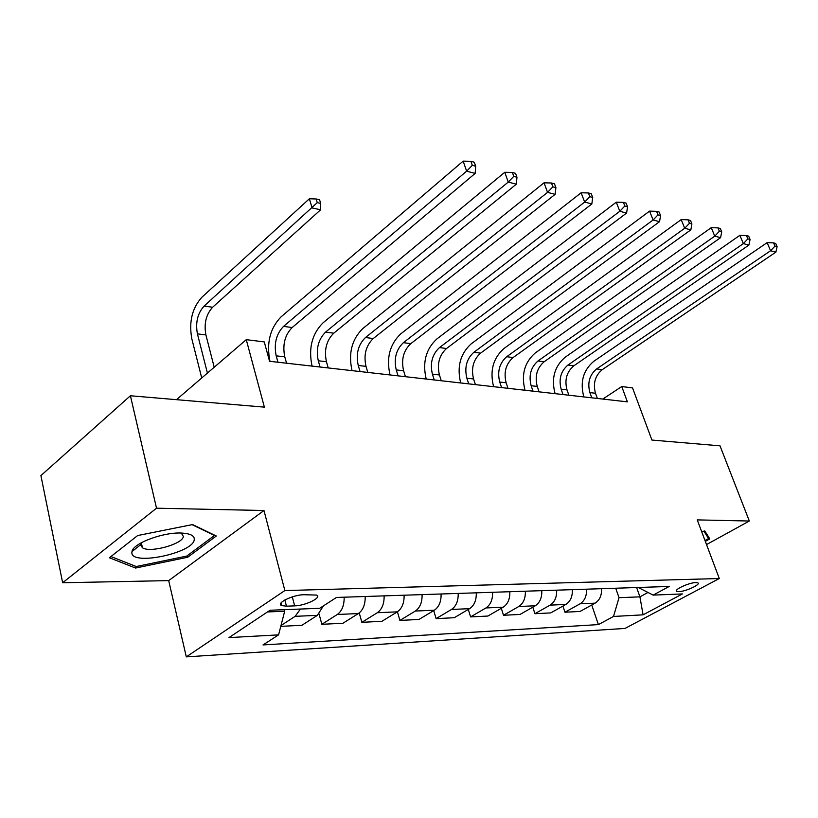 <?xml version="1.0" encoding="UTF-8"?>
<svg xmlns="http://www.w3.org/2000/svg" width="818" height="818" viewBox="0 0 818 818"><rect width="100%" height="100%" fill="white"/><g stroke="black" fill="none" stroke-linecap="round" stroke-linejoin="round"><path stroke-width="1.23" d="M695.811 582.58C689.032 582.569 672.979 590.044 676.854 591.383L678.848 591.629C685.648 591.588 701.527 584.205 697.723 582.825L695.811 582.58M186.31 656.874L625.024 628.428L719.298 578.53L284.858 590.565L186.31 656.874L168.692 580.616L263.979 510.514L156.514 508.193L62.649 582.753L168.692 580.616M62.649 582.753L40.9 475.595L130.41 395.759L264.378 407.139L246.269 339.664L176.494 399.675M183.171 533.152L182.618 533.438M140.359 543.622L139.796 543.622M706.527 544.573L749.329 521.025L720.014 445.83L651.926 440.053L632.529 387.896L621.752 386.546L602.794 399.072M156.514 508.193L130.41 395.759M246.269 339.664L264.265 341.914L269.562 361.29L627.396 401.853L621.752 386.546M286.464 606.179L294.664 605.872C305.492 605.719 322.507 597.355 316.535 595.064L303.775 594.727C292.824 594.798 275.533 603.326 281.668 605.586L286.464 606.179L284.848 599.983M267.496 611.936L284.684 611.24L278.58 634.87L263.018 644.932L598.398 624.604L591.741 605.013M278.58 634.87L228.999 637.59L270.032 610.248L319.705 608.285L336.484 597.447L669.175 586.455L653.142 595.105L682.396 593.94L643.081 614.839L613.52 616.455L598.398 624.604M263.979 510.514L284.858 590.565M749.329 521.025L697.243 519.89L719.298 578.53M636.629 587.529L639.921 596.843L647.999 592.467M284.275 609.686L284.684 611.24M615.719 588.224L619.021 597.692L639.921 596.843L643.081 614.839M300.462 609.052L295.134 616.332L280.983 625.555M601.557 588.694C601.813 595.412 599.666 600.228 595.126 603.142L580.064 611.455L564.962 612.212L562.917 606.077M572.355 589.655C572.6 596.526 570.432 601.455 565.862 604.43L550.708 612.917L534.921 613.705L532.804 607.171M541.802 590.668C542.037 597.692 539.86 602.733 535.258 605.78L520.023 614.451L503.499 615.269L501.301 608.295M509.819 591.721C510.033 598.919 507.835 604.073 503.213 607.191L487.896 616.046L470.595 616.905L468.305 609.441M476.281 592.825C476.485 600.197 474.266 605.484 469.614 608.664L454.246 617.723L436.106 618.623L433.714 610.606M441.086 593.991C441.27 601.547 439.031 606.956 434.368 610.208L418.949 619.471L399.9 620.422L397.415 611.792M404.102 595.207C404.266 602.958 402.016 608.5 397.333 611.844L381.883 621.322L361.863 622.314L359.245 612.938M365.196 596.496C365.339 604.451 363.069 610.136 358.386 613.551L342.906 623.265L321.842 624.308L319.061 613.97M323.396 605.903L317.353 615.361L301.873 625.3L280.779 626.353M344.153 597.191C344.276 605.259 342.006 611.015 337.313 614.482L321.842 624.308M384.123 595.872C384.276 603.725 382.006 609.338 377.333 612.723L361.863 622.314M422.088 594.614C422.262 602.273 420.012 607.754 415.339 611.046L399.9 620.422M458.192 593.428C458.387 600.893 456.158 606.24 451.505 609.461L436.106 618.623M492.579 592.293C492.794 599.574 490.575 604.799 485.943 607.948L470.595 616.905M525.36 591.21C525.585 598.326 523.387 603.418 518.776 606.506L503.499 615.269M556.649 590.177C556.884 597.13 554.706 602.109 550.125 605.126L534.921 613.705M586.537 589.185C586.782 595.985 584.635 600.862 580.074 603.807L564.962 612.212M613.52 616.455L619.021 597.692M638.234 587.477L653.142 595.105M135.583 568.04L187.68 557.252L216.31 535.995L192.588 524.563L137.69 535.534L109.377 557.774L135.583 568.04L135.154 566.097M705.32 541.373L709.82 538.898L704.789 530.964L701.68 531.68M132.772 549.747L134.827 549.328M187.302 555.667L187.68 557.252M286.556 363.223L284.776 356.852C282.363 344.869 284.817 335.094 292.149 327.537L475.166 173.406L466.638 171.177L463.152 161.126L280.932 316.985C270.012 328.386 266.341 343.079 269.92 361.055L270.001 361.341M277.946 362.241L276.187 355.84C273.774 343.795 276.239 333.969 283.56 326.372L466.638 171.177L472.303 165.318L475.708 166.228L474.307 162.22L470.892 161.299L472.303 165.318M470.892 161.299L463.152 161.126M475.166 173.406L475.708 166.228M214.214 367.231L205.901 334.91C203.825 323.683 206.054 314.47 212.608 307.261L320.636 209.766L312.108 207.946L309.368 198.774L201.852 297.282C192.097 308.151 188.753 322.006 191.831 338.846L201.729 377.967M207.414 373.08L197.414 333.856C195.349 322.568 197.588 313.304 204.132 306.065L317.251 202.649L320.656 203.385L319.562 199.725L316.147 198.978L317.251 202.649M316.147 198.978L309.368 198.774M320.636 209.766L320.656 203.385M328.233 367.947L326.433 361.73C323.969 350.043 326.402 340.523 333.734 333.192L516.311 184.183L508.264 182.077L504.767 172.281L322.926 322.926C311.995 334 308.355 348.294 312.006 365.83L312.087 366.116M320.073 367.016L318.284 360.779C315.82 349.03 318.263 339.46 325.595 332.077L508.264 182.077L513.755 176.381L516.966 177.24L515.555 173.334L512.344 172.465L513.755 176.381M512.344 172.465L504.767 172.281M516.311 184.183L516.966 177.24M367.814 372.435L365.994 366.372C363.489 354.961 365.902 345.687 373.223 338.56L555.136 194.347L547.549 192.363L544.031 182.813L362.783 328.57C351.863 339.327 348.264 353.253 351.975 370.37L352.057 370.646M360.063 371.556L358.243 365.462C355.748 353.989 358.161 344.675 365.493 337.507L547.549 192.363L552.866 186.831L555.903 187.639L554.492 183.825L551.455 183.007L552.866 186.831M551.455 183.007L544.031 182.813M555.136 194.347L555.903 187.639M405.452 376.699L403.611 370.779C401.076 359.634 403.458 350.595 410.769 343.662L591.843 203.958L584.665 202.077L581.138 192.762L400.687 333.928C389.777 344.388 386.208 357.977 389.981 374.685L390.063 374.951M398.069 375.861L396.239 369.91C393.703 358.713 396.096 349.634 403.407 342.66L584.665 202.077L589.829 196.698L592.702 197.455L591.281 193.743L588.418 192.966L589.829 196.698M588.418 192.966L581.138 192.762M591.843 203.958L592.702 197.455M441.27 380.759L439.43 374.971C436.863 364.082 439.225 355.268 446.505 348.519L626.598 213.058L619.799 211.279L616.271 202.189L436.751 339.041C425.881 349.214 422.344 362.466 426.158 378.795L426.239 379.051M434.246 379.961L432.405 374.153C429.839 363.212 432.211 354.358 439.501 347.568L619.799 211.279L624.819 206.034L627.539 206.76L626.118 203.13L623.398 202.394L624.819 206.034M623.398 202.394L616.271 202.189M626.598 213.058L627.539 206.76M194.255 539.573C194.592 535.862 190.645 533.704 182.414 533.101C164.295 531.649 132.761 543.244 131.984 551.618L131.892 552.262C130.042 566.363 193.6 553.173 194.255 539.573M141.964 542.395L140.676 545.023L142.465 547.804C150.338 553.162 183.242 543.95 183.324 536.404L181.555 533.448M192.056 524.675L214.469 535.463L186.749 556.076L136.238 566.526L110.931 556.547M703.889 531.168L708.572 538.52L704.993 540.504M707.1 534.604L708.572 538.52M475.422 384.634L473.561 378.969C470.974 368.335 473.315 359.726 480.575 353.151L659.553 221.678L653.101 219.991L649.584 211.116L471.127 343.908C460.289 353.805 456.802 366.74 460.636 382.701L460.718 382.967M468.724 383.867L466.863 378.192C464.287 367.497 466.628 358.846 473.888 352.251L653.101 219.991L657.979 214.889L660.555 215.574L659.144 212.036L656.568 211.341L657.979 214.889M656.568 211.341L649.584 211.116M659.553 221.678L660.555 215.574M507.998 388.325L506.137 382.793C503.54 372.384 505.851 363.979 513.07 357.578L690.842 229.868L684.707 228.273L681.2 219.592L503.919 348.55C493.131 358.202 489.675 370.83 493.54 386.444L493.622 386.689M501.608 387.599L499.737 382.037C497.139 371.587 499.461 363.141 506.69 356.709L684.707 228.273L689.462 223.294L691.905 223.948L690.504 220.482L688.05 219.817L689.462 223.294M688.05 219.817L681.2 219.592M690.842 229.868L691.905 223.948M539.123 391.853L537.252 386.433C534.645 376.249 536.925 368.039 544.113 361.791L720.586 237.66L714.748 236.136L711.261 227.66L535.238 352.977C524.502 362.394 521.086 374.736 524.972 390.012L525.054 390.258M533.009 391.157L531.148 385.718C528.53 375.493 530.821 367.241 538.019 360.963L714.748 236.136L719.38 231.279L721.711 231.903L720.31 228.519L717.979 227.885L719.38 231.279M717.979 227.885L711.261 227.66M720.586 237.66L721.711 231.903M568.888 395.227L567.017 389.92C564.389 379.951 566.649 371.924 573.796 365.83L748.899 245.073L743.347 243.621L739.871 235.328L565.177 357.221C554.512 366.403 551.127 378.468 555.023 393.417L555.115 393.662M563.04 394.562L561.168 389.235C558.541 379.225 560.811 371.157 567.958 365.043L743.347 243.621L747.856 238.876L750.075 239.469L748.674 236.157L746.456 235.564L747.856 238.876M746.456 235.564L739.871 235.328M748.899 245.073L750.075 239.469M597.375 398.458L595.494 393.264C592.866 383.499 595.105 375.636 602.201 369.695L775.883 252.138L770.587 250.748L767.131 242.639L593.827 361.27C583.224 370.237 579.88 382.037 583.796 396.689L583.878 396.924M591.772 397.824L589.901 392.609C587.273 382.804 589.512 374.91 596.619 368.938L770.587 250.748L774.983 246.116L777.1 246.688L775.709 243.447L773.593 242.874L774.983 246.116M773.593 242.874L767.131 242.639M775.883 252.138L777.1 246.688M317.353 615.361L295.134 616.332M358.386 613.551L337.313 614.482M397.333 611.844L377.333 612.723M434.368 610.208L415.339 611.046M469.614 608.664L451.505 609.461M503.213 607.191L485.943 607.948M535.258 605.78L518.776 606.506M565.862 604.43L550.125 605.126M595.126 603.142L580.074 603.807M292.302 596.884L294.664 605.872M276.187 355.84L284.776 356.852M283.56 326.372L292.149 327.537M197.414 333.856L205.901 334.91M204.132 306.065L212.608 307.261M318.284 360.779L326.433 361.73M325.595 332.077L333.734 333.192M358.243 365.462L365.994 366.372M365.493 337.507L373.223 338.56M396.239 369.91L403.611 370.779M403.407 342.66L410.769 343.662M432.405 374.153L439.43 374.971M439.501 347.568L446.505 348.519M466.863 378.192L473.561 378.969M473.888 352.251L480.575 353.151M499.737 382.037L506.137 382.793M506.69 356.709L513.07 357.578M531.148 385.718L537.252 386.433M538.019 360.963L544.113 361.791M561.168 389.235L567.017 389.92M567.958 365.043L573.796 365.83M589.901 392.609L595.494 393.264M596.619 368.938L602.201 369.695M676.496 590.381L676.854 591.383M280.993 602.999L281.668 605.586M140.747 544.583L131.984 551.618M141.402 543.121L142.465 547.804"/></g></svg>
